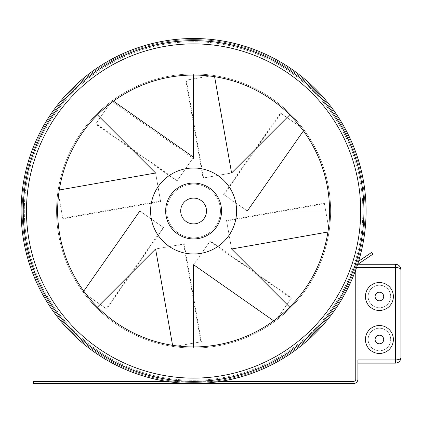<?xml version="1.0" encoding="UTF-8"?>
<svg xmlns="http://www.w3.org/2000/svg" width="422" height="422" viewBox="0 0 422 422"><rect width="100%" height="100%" fill="white"/><g stroke="black" fill="none" stroke-linecap="round" stroke-linejoin="round"><path stroke-width="0.32" stroke-dasharray="2.11 1.58" d="M363.933 211A170.34 170.34 0 0 0 193.593 40.66A170.34 170.34 0 0 0 23.247 211A170.34 170.34 0 0 0 193.593 381.34A170.34 170.34 0 0 0 363.933 211A170.34 170.34 0 0 0 193.593 40.66A170.34 170.34 0 0 0 23.247 211A170.34 170.34 0 0 0 193.593 381.34A170.34 170.34 0 0 0 363.933 211A170.34 170.34 0 0 0 193.593 40.66A170.34 170.34 0 0 0 23.247 211A170.34 170.34 0 0 0 193.593 381.34A170.34 170.34 0 0 0 363.933 211A170.34 170.34 0 0 0 193.593 40.66A170.34 170.34 0 0 0 23.247 211A170.34 170.34 0 0 0 193.593 381.34A170.34 170.34 0 0 0 363.933 211A170.34 170.34 0 0 0 193.593 40.66A170.34 170.34 0 0 0 23.247 211A170.34 170.34 0 0 0 193.593 381.34A170.34 170.34 0 0 0 363.933 211A170.34 170.34 0 0 0 193.593 40.66A170.34 170.34 0 0 0 23.247 211A170.34 170.34 0 0 0 193.593 381.34A170.34 170.34 0 0 0 363.933 211A170.34 170.34 0 0 0 193.593 40.66A170.34 170.34 0 0 0 23.247 211A170.34 170.34 0 0 0 193.593 381.34A170.34 170.34 0 0 0 363.933 211A170.34 170.34 0 0 0 193.593 40.66A170.34 170.34 0 0 0 23.247 211A170.34 170.34 0 0 0 193.593 381.34A170.34 170.34 0 0 0 363.933 211A170.34 170.34 0 0 0 193.593 40.66A170.34 170.34 0 0 0 23.247 211A170.34 170.34 0 0 1 193.593 40.66A170.34 170.34 0 0 1 363.933 211M366.08 211A172.492 172.492 0 0 0 193.593 38.508A172.492 172.492 0 0 0 21.1 211A172.492 172.492 0 0 0 193.593 383.492A172.492 172.492 0 0 0 366.08 211A172.492 172.492 0 0 0 193.593 38.508A172.492 172.492 0 0 0 21.1 211A172.492 172.492 0 0 0 193.593 383.492A172.492 172.492 0 0 0 366.08 211A172.492 172.492 0 0 0 193.593 38.508A172.492 172.492 0 0 0 21.1 211A172.492 172.492 0 0 0 193.593 383.492A172.492 172.492 0 0 0 366.08 211A172.492 172.492 0 0 0 193.593 38.508A172.492 172.492 0 0 0 21.1 211A172.492 172.492 0 0 0 193.593 383.492A172.492 172.492 0 0 0 366.08 211A172.492 172.492 0 0 0 193.593 38.508A172.492 172.492 0 0 0 21.1 211M176.96 181.017L193.593 157.264L112.542 100.515L111.63 101.19A137.023 137.023 0 0 0 96.701 114.109L155.597 173.004L58.157 190.185A137.023 137.023 0 0 0 193.593 348.023A137.023 137.023 0 0 0 330.616 211A137.023 137.023 0 0 0 193.593 73.977A137.023 137.023 0 0 0 56.564 211A137.023 137.023 0 0 0 193.593 348.023A137.023 137.023 0 0 0 330.616 211A137.023 137.023 0 0 0 193.593 73.977A137.023 137.023 0 0 0 56.564 211A137.023 137.023 0 0 0 193.593 348.023A137.023 137.023 0 0 0 330.616 211A137.023 137.023 0 0 0 193.593 73.977A137.023 137.023 0 0 0 56.564 211A137.023 137.023 0 0 0 193.593 348.023A137.023 137.023 0 0 0 330.616 211A137.023 137.023 0 0 0 193.593 73.977A137.023 137.023 0 0 0 56.564 211L57.64 211A135.953 135.953 0 0 0 193.593 346.953A135.953 135.953 0 0 0 329.54 211A135.953 135.953 0 0 0 193.593 75.047A135.953 135.953 0 0 0 57.64 211A135.953 135.953 0 0 0 193.593 346.953A135.953 135.953 0 0 0 329.54 211A135.953 135.953 0 0 0 193.593 75.047A135.953 135.953 0 0 0 57.64 211A135.953 135.953 0 0 0 193.593 346.953A135.953 135.953 0 0 0 329.54 211A135.953 135.953 0 0 0 193.593 75.047A135.953 135.953 0 0 0 57.64 211A135.953 135.953 0 0 0 193.593 346.953A135.953 135.953 0 0 0 329.54 211C329.229 179.756 319.544 151.756 300.485 126.996L280.53 113.027L300.485 126.996C319.544 151.756 329.229 179.756 329.54 211L247.329 211L304.077 129.95A137.023 137.023 0 0 0 290.484 114.109L231.588 173.004L214.408 75.564A137.023 137.023 0 0 0 193.593 73.977L193.593 158.577L193.593 157.264L176.96 181.017L95.615 124.063L109.588 104.107L95.615 124.063M24.323 211A169.269 169.269 0 0 0 193.593 380.269A169.269 169.269 0 0 0 362.857 211A169.269 169.269 0 0 0 193.593 41.731A169.269 169.269 0 0 0 24.323 211A169.269 169.269 0 0 0 193.593 380.269A169.269 169.269 0 0 0 362.857 211A169.269 169.269 0 0 0 193.593 41.731A169.269 169.269 0 0 0 24.323 211A169.269 169.269 0 0 0 193.593 380.269A169.269 169.269 0 0 0 362.857 211A169.269 169.269 0 0 0 193.593 41.731A169.269 169.269 0 0 0 24.323 211A169.269 169.269 0 0 0 193.593 380.269A169.269 169.269 0 0 0 362.857 211A169.269 169.269 0 0 0 193.593 41.731A169.269 169.269 0 0 0 24.323 211A169.269 169.269 0 0 0 193.593 380.269A169.269 169.269 0 0 0 362.857 211A169.269 169.269 0 0 0 193.593 41.731A169.269 169.269 0 0 0 24.323 211A169.269 169.269 0 0 0 193.593 380.269A169.269 169.269 0 0 0 362.857 211A169.269 169.269 0 0 0 193.593 41.731A169.269 169.269 0 0 0 24.323 211A169.269 169.269 0 0 0 193.593 380.269A169.269 169.269 0 0 0 362.857 211A169.269 169.269 0 0 0 193.593 41.731A169.269 169.269 0 0 0 24.323 211M22.176 211A171.416 171.416 0 0 0 193.593 382.416A171.416 171.416 0 0 0 365.009 211A171.416 171.416 0 0 0 193.593 39.584A171.416 171.416 0 0 0 22.176 211A171.416 171.416 0 0 0 193.593 382.416A171.416 171.416 0 0 0 365.009 211A171.416 171.416 0 0 0 193.593 39.584A171.416 171.416 0 0 0 22.176 211A171.416 171.416 0 0 0 193.593 382.416A171.416 171.416 0 0 0 365.009 211A171.416 171.416 0 0 0 193.593 39.584A171.416 171.416 0 0 0 22.176 211A171.416 171.416 0 0 0 193.593 382.416A171.416 171.416 0 0 0 365.009 211A171.416 171.416 0 0 0 193.593 39.584A171.416 171.416 0 0 0 22.176 211A171.416 171.416 0 0 0 193.593 382.416A171.416 171.416 0 0 0 365.009 211A171.416 171.416 0 0 0 193.593 39.584A171.416 171.416 0 0 0 22.176 211A171.416 171.416 0 0 0 193.593 382.416A171.416 171.416 0 0 0 365.009 211A171.416 171.416 0 0 0 193.593 39.584A171.416 171.416 0 0 0 22.176 211M375.105 339.494A4.299 4.299 0 0 0 379.404 343.793A4.299 4.299 0 0 0 383.703 339.494A4.299 4.299 0 0 0 379.404 335.2A4.299 4.299 0 0 0 375.105 339.494M393.378 339.494A13.973 13.973 0 0 0 379.404 325.526A13.973 13.973 0 0 0 365.436 339.494A13.973 13.973 0 0 0 379.404 353.467A13.973 13.973 0 0 0 393.378 339.494A13.973 13.973 0 0 0 379.404 325.526A13.973 13.973 0 0 0 365.436 339.494A13.973 13.973 0 0 0 379.404 353.467A13.973 13.973 0 0 0 393.378 339.494A13.973 13.973 0 0 1 379.404 353.467A13.973 13.973 0 0 1 365.436 339.494M390.693 339.494A11.283 11.283 0 0 0 379.404 328.211A11.283 11.283 0 0 0 368.121 339.494A11.283 11.283 0 0 0 379.404 350.782A11.283 11.283 0 0 0 390.693 339.494A11.283 11.283 0 0 0 379.404 328.211A11.283 11.283 0 0 0 368.121 339.494A11.283 11.283 0 0 0 379.404 350.782A11.283 11.283 0 0 0 390.693 339.494M375.105 296.508A4.299 4.299 0 0 0 379.404 300.807A4.299 4.299 0 0 0 383.703 296.508A4.299 4.299 0 0 0 379.404 292.209A4.299 4.299 0 0 0 375.105 296.508M393.378 296.508A13.973 13.973 0 0 0 379.404 282.534A13.973 13.973 0 0 0 365.436 296.508A13.973 13.973 0 0 0 379.404 310.481A13.973 13.973 0 0 0 393.378 296.508A13.973 13.973 0 0 0 379.404 282.534A13.973 13.973 0 0 0 365.436 296.508A13.973 13.973 0 0 0 379.404 310.481A13.973 13.973 0 0 0 393.378 296.508M390.693 296.508A11.283 11.283 0 0 0 379.404 285.225A11.283 11.283 0 0 0 368.121 296.508A11.283 11.283 0 0 0 379.404 307.791A11.283 11.283 0 0 0 390.693 296.508A11.283 11.283 0 0 0 379.404 285.225A11.283 11.283 0 0 0 368.121 296.508A11.283 11.283 0 0 0 379.404 307.791A11.283 11.283 0 0 0 390.693 296.508M355.762 269.769L355.762 265.718L357.576 264.488M166.447 381.34L220.738 381.34M357.914 363.142L395.525 363.142L395.525 264.267L357.914 264.267L355.762 265.718L355.762 263.122L355.762 379.193A2.147 2.147 0 0 1 353.615 381.34L33.349 381.34L33.349 383.492L353.615 383.492A4.299 4.299 0 0 0 357.914 379.193L357.914 267.49L395.525 267.49C398.769 267.627 400.557 268.345 400.9 269.642L400.9 357.766C400.557 359.064 398.769 359.781 395.525 359.913L357.914 359.913L357.914 363.142L357.914 264.267L372.895 254.16L371.698 252.377L358.616 261.197M357.914 264.267L357.914 267.49M177.266 180.579L95.926 123.62M214.603 76.683L214.408 75.564A137.023 137.023 0 0 0 193.593 73.977L193.593 75.047C162.349 75.359 134.344 85.049 109.588 104.107C134.344 85.049 162.349 75.359 193.593 75.047M220.458 211A26.866 26.866 0 0 0 193.593 184.134A26.866 26.866 0 0 0 166.722 211A26.866 26.866 0 0 0 193.593 237.866A26.866 26.866 0 0 0 220.458 211A26.866 26.866 0 0 0 193.593 184.134A26.866 26.866 0 0 0 166.722 211A26.866 26.866 0 0 0 193.593 237.866A26.866 26.866 0 0 0 220.458 211A26.866 26.866 0 0 1 193.593 237.866A26.866 26.866 0 0 1 166.722 211A26.866 26.866 0 0 0 193.593 237.866A26.866 26.866 0 0 0 220.458 211M303.429 130.883L304.077 129.95A137.023 137.023 0 0 0 290.484 114.109L231.588 173.004L203.029 178.037L185.791 80.243L209.776 76.018L185.791 80.243M327.91 232.01L329.028 231.815A137.023 137.023 0 0 0 193.593 73.977A137.023 137.023 0 0 0 56.564 211L139.856 211L83.102 292.05A137.023 137.023 0 0 0 96.701 307.891L155.597 248.996L172.777 346.436A137.023 137.023 0 0 0 193.593 348.023L193.593 264.736L274.638 321.485A137.023 137.023 0 0 0 290.484 307.891L231.588 248.996L329.028 231.815A137.023 137.023 0 0 0 330.616 211L247.329 211L330.616 211A137.023 137.023 0 0 0 193.593 73.977A137.023 137.023 0 0 0 56.564 211A137.023 137.023 0 0 1 58.157 190.185L59.275 189.99M273.709 320.836L274.638 321.485A137.023 137.023 0 0 0 290.484 307.891L231.588 248.996L226.551 220.442L324.344 203.198L328.574 227.184L324.344 203.198M172.577 345.317L172.777 346.436A137.023 137.023 0 0 0 193.593 348.023L193.593 264.736L210.225 240.983L291.565 297.937L277.597 317.893L291.565 297.937M83.756 291.117L83.102 292.05A137.023 137.023 0 0 0 96.701 307.891L155.597 248.996L184.15 243.963L201.394 341.757L177.404 345.982L201.394 341.757M113.471 101.164L112.542 100.515A137.023 137.023 0 0 0 96.701 114.109L155.597 173.004L160.629 201.558L62.836 218.802L58.605 194.816L62.836 218.802M111.63 101.19L193.593 158.577M97.461 114.868C75.585 137.182 62.635 163.831 58.605 194.816C62.635 163.831 75.585 137.182 97.461 114.868L155.597 173.004L160.629 201.558M160.534 201.03L62.746 218.274M106.65 308.973L86.7 295.004L106.65 308.973L163.609 227.632L139.856 211L163.609 227.632M163.166 227.326L106.212 308.667M57.64 211C57.951 242.244 67.636 270.244 86.7 295.004C67.636 270.244 57.951 242.244 57.64 211M97.461 307.132C119.774 329.007 146.423 341.957 177.404 345.982C146.423 341.957 119.774 329.007 97.461 307.132L155.597 248.996L184.15 243.963M183.623 244.053L200.867 341.846M193.593 346.953C224.836 346.641 252.836 336.951 277.597 317.893C252.836 336.951 224.836 346.641 193.593 346.953L193.593 264.736L210.225 240.983M209.913 241.421L291.259 298.38M289.724 307.132C311.594 284.818 324.544 258.169 328.574 227.184C324.544 258.169 311.594 284.818 289.724 307.132L231.588 248.996L226.551 220.442M226.646 220.97L324.439 203.726M223.576 194.368L247.329 211L223.576 194.368L280.53 113.027M224.013 194.674L280.973 113.333M289.724 114.868C267.411 92.993 240.762 80.043 209.776 76.018C240.762 80.043 267.411 92.993 289.724 114.868L231.588 173.004L203.029 178.037M203.562 177.947L186.318 80.154M360.71 211A167.117 167.117 0 0 0 193.593 43.883A167.117 167.117 0 0 0 26.475 211A167.117 167.117 0 0 0 193.593 378.117A167.117 167.117 0 0 0 360.71 211A167.117 167.117 0 0 0 193.593 43.883A167.117 167.117 0 0 0 26.475 211A167.117 167.117 0 0 0 193.593 378.117A167.117 167.117 0 0 0 360.71 211A167.117 167.117 0 0 0 193.593 43.883A167.117 167.117 0 0 0 26.475 211A167.117 167.117 0 0 0 193.593 378.117A167.117 167.117 0 0 0 360.71 211M356.569 267.49L355.762 267.49M236.578 211A42.986 42.986 0 0 0 193.593 168.014A42.986 42.986 0 0 0 150.601 211A42.986 42.986 0 0 0 193.593 253.986A42.986 42.986 0 0 0 236.578 211M180.695 211A12.897 12.897 0 0 0 193.593 223.897A12.897 12.897 0 0 0 206.49 211A12.897 12.897 0 0 0 193.593 198.103A12.897 12.897 0 0 0 180.695 211"/><path stroke-width="0.63" d="M83.756 291.117L139.856 211L57.64 211A135.953 135.953 0 0 0 193.593 346.953A135.953 135.953 0 0 0 329.54 211A135.953 135.953 0 0 0 193.593 75.047A135.953 135.953 0 0 0 57.64 211A135.953 135.953 0 0 0 193.593 346.953A135.953 135.953 0 0 0 329.54 211L247.329 211L303.429 130.883M363.933 211A170.34 170.34 0 0 0 193.593 40.66A170.34 170.34 0 0 0 23.247 211A170.34 170.34 0 0 0 193.593 381.34A170.34 170.34 0 0 0 363.933 211A170.34 170.34 0 0 1 193.593 381.34A170.34 170.34 0 0 1 23.247 211A170.34 170.34 0 0 0 193.593 381.34A170.34 170.34 0 0 0 363.933 211M366.08 211A172.492 172.492 0 0 0 193.593 38.508A172.492 172.492 0 0 0 21.1 211A172.492 172.492 0 0 0 193.593 383.492A172.492 172.492 0 0 0 366.08 211A172.492 172.492 0 0 1 193.593 383.492A172.492 172.492 0 0 1 21.1 211M375.105 339.494A4.299 4.299 0 0 0 379.404 343.793A4.299 4.299 0 0 0 383.703 339.494A4.299 4.299 0 0 0 379.404 335.2A4.299 4.299 0 0 0 375.105 339.494M393.378 339.494A13.973 13.973 0 0 0 379.404 325.526A13.973 13.973 0 0 0 365.436 339.494A13.973 13.973 0 0 0 379.404 353.467A13.973 13.973 0 0 0 393.378 339.494A13.973 13.973 0 0 0 379.404 325.526A13.973 13.973 0 0 0 365.436 339.494M375.105 296.508A4.299 4.299 0 0 0 379.404 300.807A4.299 4.299 0 0 0 383.703 296.508A4.299 4.299 0 0 0 379.404 292.209A4.299 4.299 0 0 0 375.105 296.508M393.378 296.508A13.973 13.973 0 0 0 379.404 282.534A13.973 13.973 0 0 0 365.436 296.508A13.973 13.973 0 0 0 379.404 310.481A13.973 13.973 0 0 0 393.378 296.508A13.973 13.973 0 0 0 379.404 282.534A13.973 13.973 0 0 0 365.436 296.508A13.973 13.973 0 0 0 379.404 310.481A13.973 13.973 0 0 0 393.378 296.508M220.738 381.34L353.615 381.34A2.147 2.147 0 0 0 355.762 379.193L355.762 269.769M357.914 264.267L395.525 264.267C398.769 264.61 400.557 266.398 400.9 269.642L400.9 357.766C400.557 359.064 398.769 359.781 395.525 359.913L357.914 359.913L357.914 379.193A4.299 4.299 0 0 1 353.615 383.492L33.349 383.492L33.349 381.34L166.447 381.34M357.576 264.488L372.895 254.16L371.698 252.377L358.616 261.197M356.569 267.49L395.525 267.49L395.525 264.267C398.769 264.61 400.557 266.398 400.9 269.642C400.557 268.345 398.769 267.627 395.525 267.49L395.525 363.142C398.769 362.799 400.557 361.005 400.9 357.766C400.557 361.005 398.769 362.799 395.525 363.142L357.914 363.142M113.471 101.164L193.593 157.264L193.593 75.047M221.534 211A27.942 27.942 0 0 0 193.593 183.058A27.942 27.942 0 0 0 165.651 211A27.942 27.942 0 0 0 193.593 238.942A27.942 27.942 0 0 0 221.534 211A27.942 27.942 0 0 0 193.593 183.058A27.942 27.942 0 0 0 165.651 211A27.942 27.942 0 0 0 193.593 238.942A27.942 27.942 0 0 0 221.534 211A27.942 27.942 0 0 0 193.593 183.058A27.942 27.942 0 0 0 165.651 211A27.942 27.942 0 0 0 193.593 238.942A27.942 27.942 0 0 0 221.534 211M214.603 76.683L231.588 173.004L289.724 114.868M59.275 189.99L155.597 173.004L97.461 114.868M172.577 345.317L155.597 248.996L97.461 307.132M273.709 320.836L193.593 264.736L193.593 346.953M327.91 232.01L231.588 248.996L289.724 307.132M360.71 211A167.117 167.117 0 0 0 193.593 43.883A167.117 167.117 0 0 0 26.475 211A167.117 167.117 0 0 0 193.593 378.117A167.117 167.117 0 0 0 360.71 211M206.49 211A12.897 12.897 0 0 0 193.593 198.103A12.897 12.897 0 0 0 180.695 211A12.897 12.897 0 0 0 193.593 223.897A12.897 12.897 0 0 0 206.49 211M150.601 211A42.986 42.986 0 0 0 193.593 253.986A42.986 42.986 0 0 0 236.578 211A42.986 42.986 0 0 0 193.593 168.014A42.986 42.986 0 0 0 150.601 211M400.489 359.824L400.895 357.972L400.489 359.824M400.895 269.436L400.489 267.585L400.895 269.436"/></g></svg>
